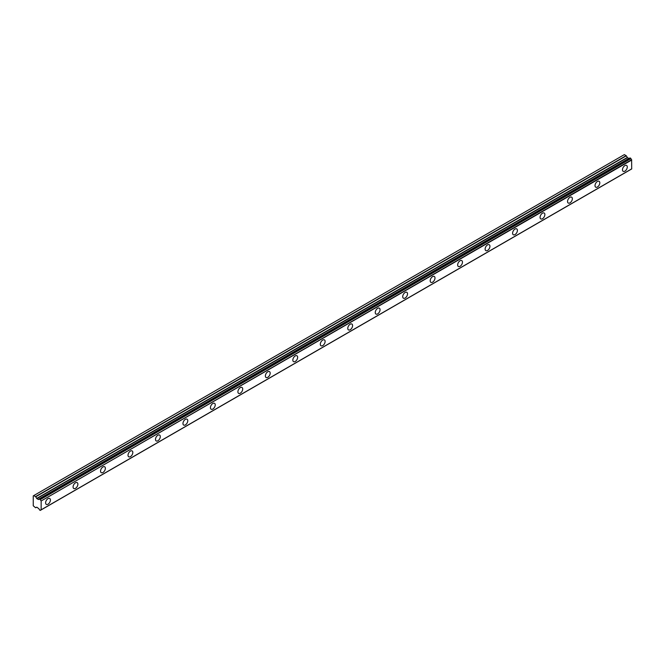 <?xml version="1.0" encoding="UTF-8"?>
<svg xmlns="http://www.w3.org/2000/svg" width="665" height="665" viewBox="0 0 665 665"><rect width="100%" height="100%" fill="white"/><g stroke="black" fill="none" stroke-linecap="round" stroke-linejoin="round"><path stroke-width="1" d="M624.884 171.154A3.4 1.962 120 0 0 627.103 168.162A3.4 1.962 120 0 0 626.58 165.435A3.4 1.962 120 0 0 624.884 165.61A3.4 1.962 120 0 0 622.664 168.602A3.4 1.962 120 0 0 623.18 171.329A3.4 1.962 120 0 0 624.884 171.154M48.013 504.211A3.4 1.962 120 0 0 50.232 501.211A3.4 1.962 120 0 0 49.717 498.492A3.4 1.962 120 0 0 48.013 498.659A3.4 1.962 120 0 0 45.794 501.651A3.4 1.962 120 0 0 46.317 504.378A3.4 1.962 120 0 0 48.013 504.211M75.486 488.351A3.4 1.962 120 0 0 77.705 485.35A3.4 1.962 120 0 0 77.182 482.632A3.4 1.962 120 0 0 75.486 482.798A3.4 1.962 120 0 0 73.266 485.791A3.4 1.962 120 0 0 73.782 488.517A3.4 1.962 120 0 0 75.486 488.351M102.959 472.491A3.4 1.962 120 0 0 105.178 469.49A3.4 1.962 120 0 0 104.654 466.772A3.4 1.962 120 0 0 102.959 466.938A3.4 1.962 120 0 0 100.731 469.931A3.4 1.962 120 0 0 101.255 472.657A3.4 1.962 120 0 0 102.959 472.491M130.423 456.631A3.4 1.962 120 0 0 132.643 453.638A3.4 1.962 120 0 0 132.127 450.912A3.4 1.962 120 0 0 130.423 451.078A3.4 1.962 120 0 0 128.204 454.07A3.4 1.962 120 0 0 128.727 456.797A3.4 1.962 120 0 0 130.423 456.631M157.896 440.77A3.4 1.962 120 0 0 160.115 437.778A3.4 1.962 120 0 0 159.592 435.051A3.4 1.962 120 0 0 157.896 435.218A3.4 1.962 120 0 0 155.677 438.218A3.4 1.962 120 0 0 156.192 440.937A3.4 1.962 120 0 0 157.896 440.77M185.36 424.91A3.4 1.962 120 0 0 187.588 421.918A3.4 1.962 120 0 0 187.065 419.191A3.4 1.962 120 0 0 185.36 419.357A3.4 1.962 120 0 0 183.141 422.358A3.4 1.962 120 0 0 183.665 425.076A3.4 1.962 120 0 0 185.36 424.91M212.833 409.05A3.4 1.962 120 0 0 215.053 406.057A3.4 1.962 120 0 0 214.537 403.331A3.4 1.962 120 0 0 212.833 403.497A3.4 1.962 120 0 0 210.614 406.498A3.4 1.962 120 0 0 211.138 409.216A3.4 1.962 120 0 0 212.833 409.05M240.306 393.19A3.4 1.962 120 0 0 242.525 390.197A3.4 1.962 120 0 0 242.002 387.471A3.4 1.962 120 0 0 240.306 387.637A3.4 1.962 120 0 0 238.087 390.638A3.4 1.962 120 0 0 238.602 393.356A3.4 1.962 120 0 0 240.306 393.19M267.771 377.329A3.4 1.962 120 0 0 269.998 374.337A3.4 1.962 120 0 0 269.475 371.61A3.4 1.962 120 0 0 267.771 371.785A3.4 1.962 120 0 0 265.551 374.777A3.4 1.962 120 0 0 266.075 377.504A3.4 1.962 120 0 0 267.771 377.329M295.243 361.469A3.4 1.962 120 0 0 297.463 358.477A3.4 1.962 120 0 0 296.947 355.75A3.4 1.962 120 0 0 295.243 355.925A3.4 1.962 120 0 0 293.024 358.917A3.4 1.962 120 0 0 293.548 361.644A3.4 1.962 120 0 0 295.243 361.469M322.716 345.609A3.4 1.962 120 0 0 324.936 342.616A3.4 1.962 120 0 0 324.412 339.89A3.4 1.962 120 0 0 322.716 340.064A3.4 1.962 120 0 0 320.497 343.057A3.4 1.962 120 0 0 321.012 345.783A3.4 1.962 120 0 0 322.716 345.609M350.181 329.757A3.4 1.962 120 0 0 352.408 326.756A3.4 1.962 120 0 0 351.885 324.03A3.4 1.962 120 0 0 350.181 324.204A3.4 1.962 120 0 0 347.961 327.197A3.4 1.962 120 0 0 348.485 329.923A3.4 1.962 120 0 0 350.181 329.757M377.654 313.897A3.4 1.962 120 0 0 379.873 310.896A3.4 1.962 120 0 0 379.349 308.178A3.4 1.962 120 0 0 377.654 308.344A3.4 1.962 120 0 0 375.434 311.336A3.4 1.962 120 0 0 375.958 314.063A3.4 1.962 120 0 0 377.654 313.897M405.126 298.036A3.4 1.962 120 0 0 407.346 295.036A3.4 1.962 120 0 0 406.822 292.317A3.4 1.962 120 0 0 405.126 292.484A3.4 1.962 120 0 0 402.907 295.476A3.4 1.962 120 0 0 403.422 298.203A3.4 1.962 120 0 0 405.126 298.036M432.591 282.176A3.4 1.962 120 0 0 434.81 279.175A3.4 1.962 120 0 0 434.295 276.457A3.4 1.962 120 0 0 432.591 276.623A3.4 1.962 120 0 0 430.371 279.616A3.4 1.962 120 0 0 430.895 282.342A3.4 1.962 120 0 0 432.591 282.176M460.064 266.316A3.4 1.962 120 0 0 462.283 263.315A3.4 1.962 120 0 0 461.759 260.597A3.4 1.962 120 0 0 460.064 260.763A3.4 1.962 120 0 0 457.844 263.756A3.4 1.962 120 0 0 458.36 266.482A3.4 1.962 120 0 0 460.064 266.316M487.536 250.456A3.4 1.962 120 0 0 489.756 247.463A3.4 1.962 120 0 0 489.232 244.737A3.4 1.962 120 0 0 487.536 244.903A3.4 1.962 120 0 0 485.309 247.895A3.4 1.962 120 0 0 485.832 250.622A3.4 1.962 120 0 0 487.536 250.456M515.001 234.595A3.4 1.962 120 0 0 517.22 231.603A3.4 1.962 120 0 0 516.705 228.876A3.4 1.962 120 0 0 515.001 229.043A3.4 1.962 120 0 0 512.782 232.043A3.4 1.962 120 0 0 513.305 234.762A3.4 1.962 120 0 0 515.001 234.595M542.474 218.735A3.4 1.962 120 0 0 544.693 215.743A3.4 1.962 120 0 0 544.169 213.016A3.4 1.962 120 0 0 542.474 213.182A3.4 1.962 120 0 0 540.254 216.183A3.4 1.962 120 0 0 540.77 218.901A3.4 1.962 120 0 0 542.474 218.735M569.947 202.875A3.4 1.962 120 0 0 572.166 199.882A3.4 1.962 120 0 0 571.642 197.156A3.4 1.962 120 0 0 569.947 197.322A3.4 1.962 120 0 0 567.719 200.323A3.4 1.962 120 0 0 568.243 203.041A3.4 1.962 120 0 0 569.947 202.875M597.411 187.015A3.4 1.962 120 0 0 599.631 184.022A3.4 1.962 120 0 0 599.115 181.296A3.4 1.962 120 0 0 597.411 181.462A3.4 1.962 120 0 0 595.192 184.463A3.4 1.962 120 0 0 595.715 187.181A3.4 1.962 120 0 0 597.411 187.015M40.341 510.321A1.189 0.69 60 0 1 40.573 509.947A1.189 0.69 60 0 1 41.006 509.93L40.166 510.388L39.385 509.772A1.189 0.69 60 0 0 38.628 508.542L36.849 507.204L35.553 507.719L33.25 505.791L33.25 495.882L33.765 495.583L35.727 496.797L626.33 155.818L624.369 154.604L33.765 495.583M629.265 158.378A1.189 0.69 60 0 1 629.231 158.361L38.37 499.432L36.849 498.634L35.727 496.797M626.33 155.818L627.452 157.655L628.965 158.453M41.147 509.856L631.7 168.952L631.609 159.725A1.189 0.69 60 0 1 630.944 158.561L630.029 157.929L39.518 498.908M40.291 510.396L630.902 169.409M629.132 158.361L38.528 499.34L629.231 158.361M631.75 168.835L41.147 509.814L41.147 500.978L631.75 159.999M631.609 159.725L41.147 500.978M41.006 500.703A1.189 0.69 60 0 1 40.341 499.54L630.944 158.561M630.769 158.303L40.341 499.54M40.166 499.282L39.551 498.925L630.154 157.946M38.628 499.34A1.189 0.69 60 0 0 39.152 499.365A1.189 0.69 60 0 0 39.385 498.991L39.551 498.925M35.727 507.736L36.683 507.187L35.727 507.736M626.156 155.635L35.553 496.614M627.286 157.472L36.683 498.459M36.849 498.634L627.452 157.655M628.799 158.428L38.196 499.415M631.7 168.952L41.097 509.93M630.029 157.929L39.426 498.916"/></g></svg>
